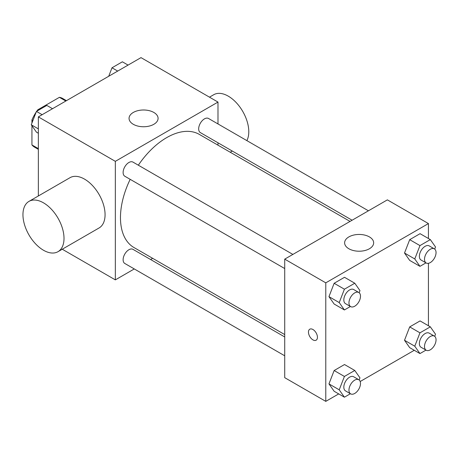<?xml version="1.0" encoding="UTF-8"?>
<svg xmlns="http://www.w3.org/2000/svg" width="459" height="459" viewBox="0 0 459 459"><rect width="100%" height="100%" fill="white"/><g stroke="black" fill="none" stroke-linecap="round" stroke-linejoin="round"><path stroke-width="0.69" d="M38.527 110.212L37.81 109.793L59.418 97.319A28.108 16.226 120 0 1 62.665 98.478L66.452 100.664M38.349 148.63L31.935 144.924A28.108 16.226 120 0 0 34.563 147.161L38.349 149.347M31.935 144.924L31.935 125.732M31.935 123.046L31.935 119.977A28.108 16.226 120 0 1 36.186 112.088M37.81 109.793A28.108 16.226 120 0 0 36.777 111.221M32.905 120.539L31.935 119.977M65.832 101.026L59.418 97.319M38.349 195.976L38.349 116.89L141.005 57.627L217.991 102.076L217.991 123.947M134.28 268.94L115.341 279.875L62.252 249.226M152.663 258.325L150.598 259.519M130.178 179.331A65.327 37.718 120 0 0 120.47 217.646A65.327 37.718 120 0 0 133.999 247.55L284.718 334.571M350.045 221.416L199.332 134.401A65.327 37.718 120 0 0 138.337 165.2M217.991 142.789L217.991 145.176M115.341 279.875L115.341 161.344L217.991 102.076M368.428 210.801L208.524 118.479A8.159 4.71 120 0 0 202.235 120.665A8.159 4.71 120 0 0 198.672 128.876A8.159 4.71 120 0 0 200.365 132.611L352.11 220.222M284.718 336.952L132.967 249.34A8.159 4.71 120 0 0 126.678 251.526A8.159 4.71 120 0 0 123.121 259.737A8.159 4.71 120 0 0 124.808 263.472L284.718 355.794M284.718 268.555L124.808 176.233A8.159 4.71 -60 0 1 124.808 166.812A8.159 4.71 -60 0 1 132.967 162.102L292.876 254.424M115.341 161.344L38.349 116.89M133.305 124.303A14.516 8.382 180 0 1 129.054 118.376A14.516 8.382 180 0 1 143.569 109.994A14.516 8.382 180 0 1 158.085 118.376A14.516 8.382 180 0 1 149.123 126.116A14.516 8.382 180 0 1 133.305 124.303M28.963 201.392L70.026 177.685A29.037 16.765 60 0 1 92.397 185.465A29.037 16.765 60 0 1 105.071 214.686A29.037 16.765 60 0 1 99.058 227.974L58 251.681A29.037 16.765 60 0 1 28.963 234.916A29.037 16.765 60 0 1 28.963 201.392A29.037 16.765 60 0 1 51.339 209.172A29.037 16.765 60 0 1 64.013 238.387A29.037 16.765 60 0 1 58 251.681M246.867 140.615A29.037 16.765 -120 0 0 240.034 107.234A29.037 16.765 -120 0 0 213.739 94.709L209.488 97.165M338.713 393.908L325.781 401.373L284.718 377.665L284.718 259.134L387.373 199.866L428.431 223.573L428.431 238.508M414.265 350.286L360.195 381.504M409.698 260.408L404.511 253.029L409.698 239.667L420.071 233.677L409.698 239.667L404.511 253.029L409.698 260.408L419.962 266.335L414.775 258.956L419.962 245.594L430.335 239.604L435.522 246.982L434.696 249.099M334.146 391.269L328.96 383.89L334.146 370.528L344.514 364.538L334.146 370.528L328.96 383.89L334.146 391.269L344.411 397.196L339.224 389.817L344.411 376.455L354.778 370.465L359.965 377.843L359.145 379.96M428.431 263.311L428.431 325.747M325.781 401.373L325.781 282.842L428.431 223.573M409.698 347.652L404.511 340.274L409.698 326.906L420.071 320.916L409.698 326.906L404.511 340.274L409.698 347.652L419.962 353.579L414.775 346.201L419.962 332.832L430.335 326.842L435.522 334.221L434.696 336.338M334.146 304.03L328.96 296.652L334.146 283.283L344.514 277.299L334.146 283.283L328.96 296.652L334.146 304.03L344.411 309.957L339.224 302.579L344.411 289.21L354.778 283.226L359.965 290.599L359.145 292.716M325.781 282.842L284.718 259.134M348.874 248.761A14.516 8.382 180 0 1 344.623 242.834A14.516 8.382 180 0 1 359.139 234.451A14.516 8.382 180 0 1 373.66 242.834A14.516 8.382 180 0 1 364.698 250.58A14.516 8.382 180 0 1 348.874 248.761M317.439 337.29A6.351 3.666 60 0 1 316.125 340.199A6.351 3.666 60 0 1 309.773 336.533A6.351 3.666 60 0 1 309.773 329.201A6.351 3.666 60 0 1 314.667 330.899A6.351 3.666 60 0 1 317.439 337.29M316.125 340.199A6.351 3.666 60 0 1 309.773 336.527A6.351 3.666 60 0 1 309.773 329.195M350.418 306.486L344.411 309.957M358.806 292.486L353.677 289.526A8.159 4.71 120 0 0 347.388 291.712A8.159 4.71 120 0 0 343.825 299.922A8.159 4.71 120 0 0 345.518 303.657L350.647 306.618A8.159 4.71 120 0 0 358.806 301.907A8.159 4.71 120 0 0 358.806 292.486A8.159 4.71 120 0 0 352.518 294.672A8.159 4.71 120 0 0 348.96 302.883A8.159 4.71 120 0 0 350.647 306.618M339.224 302.579L328.96 296.652M344.411 289.21L334.146 283.283M354.778 283.226L344.514 277.299M425.969 262.864L419.962 266.335M434.357 248.864L429.228 245.904A8.159 4.71 120 0 0 422.94 248.089A8.159 4.71 120 0 0 419.377 256.3A8.159 4.71 120 0 0 421.069 260.035L426.199 262.996A8.159 4.71 120 0 0 434.357 258.285A8.159 4.71 120 0 0 434.357 248.864A8.159 4.71 120 0 0 428.075 251.05A8.159 4.71 120 0 0 424.512 259.26A8.159 4.71 120 0 0 426.199 262.996M414.775 258.956L404.511 253.029M419.962 245.594L409.698 239.667M430.335 239.604L420.071 233.677M350.418 393.73L344.411 397.196M358.806 379.731L353.677 376.764A8.159 4.71 120 0 0 347.388 378.95A8.159 4.71 120 0 0 343.825 387.161A8.159 4.71 120 0 0 345.518 390.896L350.647 393.862A8.159 4.71 120 0 0 358.806 389.152A8.159 4.71 120 0 0 358.806 379.731A8.159 4.71 120 0 0 352.518 381.917A8.159 4.71 120 0 0 348.96 390.127A8.159 4.71 120 0 0 350.647 393.862M339.224 389.817L328.96 383.89M344.411 376.455L334.146 370.528M354.778 370.465L344.514 364.538M425.969 350.108L419.962 353.579M434.357 336.108L429.228 333.148A8.159 4.71 120 0 0 422.94 335.328A8.159 4.71 120 0 0 419.377 343.544A8.159 4.71 120 0 0 421.069 347.279L426.199 350.24A8.159 4.71 120 0 0 434.357 345.529A8.159 4.71 120 0 0 434.357 336.108A8.159 4.71 120 0 0 428.075 338.294A8.159 4.71 120 0 0 424.512 346.505A8.159 4.71 120 0 0 426.199 350.24M414.775 346.201L404.511 340.274M419.962 332.832L409.698 326.906M430.335 326.842L420.071 320.916M38.349 133.253L36.445 132.158L31.264 124.779L36.445 111.411L46.818 105.421L52.515 108.714M38.349 128.87L31.264 124.779M42.142 114.698L36.445 111.411M108.708 76.269L112.002 67.789L122.369 61.804L128.067 65.092M117.699 71.082L112.002 67.789M230.234 152.245L232.3 151.051"/></g></svg>
